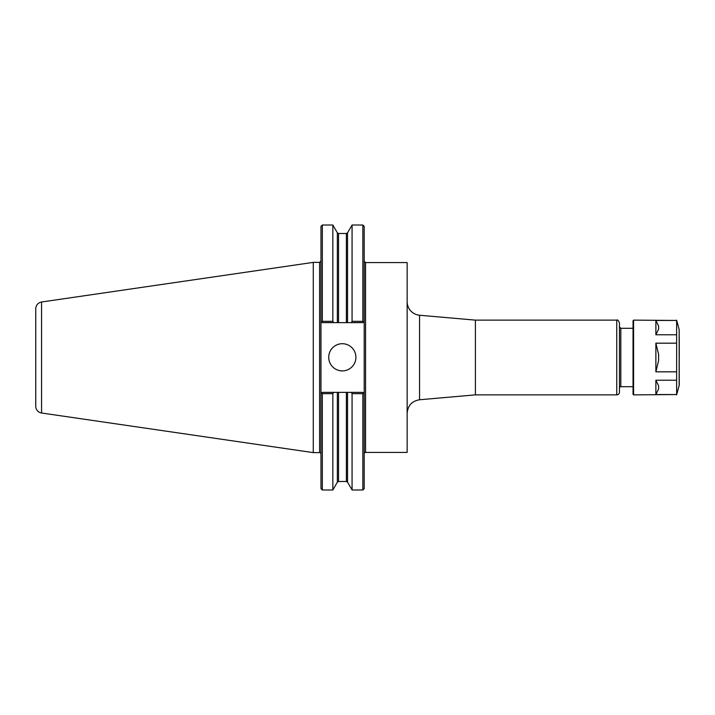 <?xml version="1.0" encoding="UTF-8"?>
<svg xmlns="http://www.w3.org/2000/svg" width="715" height="715" viewBox="0 0 715 715"><rect width="100%" height="100%" fill="white"/><g stroke="black" fill="none" stroke-linecap="round" stroke-linejoin="round"><path stroke-width="1.07" d="M419.553 315.244L475.412 320.132L475.412 394.868L419.553 399.757L419.553 315.244A13.585 13.585 0 0 1 407.148 301.703M365.562 452.416L365.562 262.584L407.148 262.584L407.148 452.416L365.562 452.416A1.359 1.359 0 0 0 364.203 453.775M619.458 357.5L619.458 392.151A2.717 2.717 0 0 1 616.741 394.868L616.741 320.132C617.438 319.453 618.341 320.365 619.458 322.849L619.458 357.5M619.458 388.075A1.359 1.359 0 0 1 620.817 386.717L633.043 386.717M322.331 321.339L321.679 321.991L322.331 322.644L338.535 322.644L338.535 233.501L337.355 232.822L332.841 225.011L332.841 321.339L322.331 321.339L322.331 225.011L320.972 226.369L320.972 488.631L322.331 489.99L332.841 489.99L332.841 393.661L333.601 392.356L322.331 392.356L321.679 393.009L322.331 393.661L322.331 489.99M320.972 393.715L321.679 393.009L320.972 393.715M322.331 393.661L332.841 393.661M338.535 322.644L347.553 322.644L347.553 232.822L352.066 225.011L362.845 225.011L364.203 226.369L364.203 393.715L362.845 392.356L351.315 392.356L352.066 393.661L352.066 489.99L362.845 489.99L362.845 393.661L363.497 393.009L364.203 393.715L364.203 488.631L362.845 489.99M351.315 392.356L333.601 392.356M362.845 225.011L362.845 321.339L352.066 321.339L351.315 322.644L362.845 322.644L363.497 321.991L362.845 321.339M364.203 321.285L363.497 321.991L364.203 321.285M333.601 322.644L332.841 321.339M321.679 321.991L320.972 321.285L321.679 321.991M347.553 322.644L351.315 322.644M352.066 225.011L352.066 321.339M352.066 393.661L362.845 393.661M328.73 357.294A13.585 13.585 0 0 1 342.324 343.709A13.585 13.585 0 0 1 355.909 357.294A13.585 13.585 0 0 1 342.324 370.888A13.585 13.585 0 0 1 328.73 357.294M35.75 357.5L35.75 406.272A6.793 6.793 0 0 0 41.568 413.002L41.568 301.998C37.966 302.811 36.027 305.046 35.75 308.728L35.75 393.768M41.568 301.998L313.277 262.378L313.277 452.622L319.614 452.622A1.359 1.359 0 0 1 320.972 453.98M658.595 329.141L655.878 334.772L655.878 320.445L658.595 326.076L658.595 329.141M658.595 388.924L655.878 394.555L655.878 380.228L658.595 385.859L658.595 388.924M658.595 360.566L655.878 371.827L655.878 343.173L658.595 354.434L658.595 360.566M655.878 380.228L676.631 380.228L676.631 394.555L655.878 394.555M655.878 320.445L676.631 320.445L676.631 334.772L655.878 334.772M676.631 394.555L633.588 394.868L633.588 320.132L676.631 320.445M655.878 343.173L676.631 343.173L676.631 380.228M676.631 371.827L655.878 371.827M676.631 334.772L676.631 343.173M633.588 320.132L633.043 320.678L633.043 394.322L633.588 394.868M679.161 385.43L679.161 329.57L679.25 384.733A2.717 2.717 0 0 1 679.161 385.43L676.631 394.868M679.25 337.257L679.25 357.5M619.458 326.925L620.817 328.283L620.817 386.717M347.553 392.356L347.553 482.178L352.066 489.99M337.355 232.822L337.355 322.644M347.553 232.822L346.382 233.501L346.382 322.644M346.382 392.356L346.382 481.499L347.553 482.178M338.535 392.356L338.535 481.499L346.382 481.499M313.277 262.378L319.614 262.378L319.614 452.622M337.355 392.356L337.355 482.178L332.841 489.99M419.553 399.757C411.929 401.079 407.791 405.584 407.148 413.297M620.817 328.283L633.043 328.283M475.412 394.868L616.741 394.868M475.412 320.132L616.741 320.132M365.562 262.584L364.203 261.225M322.331 225.011L332.841 225.011M338.535 233.501L346.382 233.501M41.568 413.002L313.277 452.622M319.614 262.378L320.972 261.02M337.355 482.178L338.535 481.499M679.161 329.57L676.631 320.132"/></g></svg>
